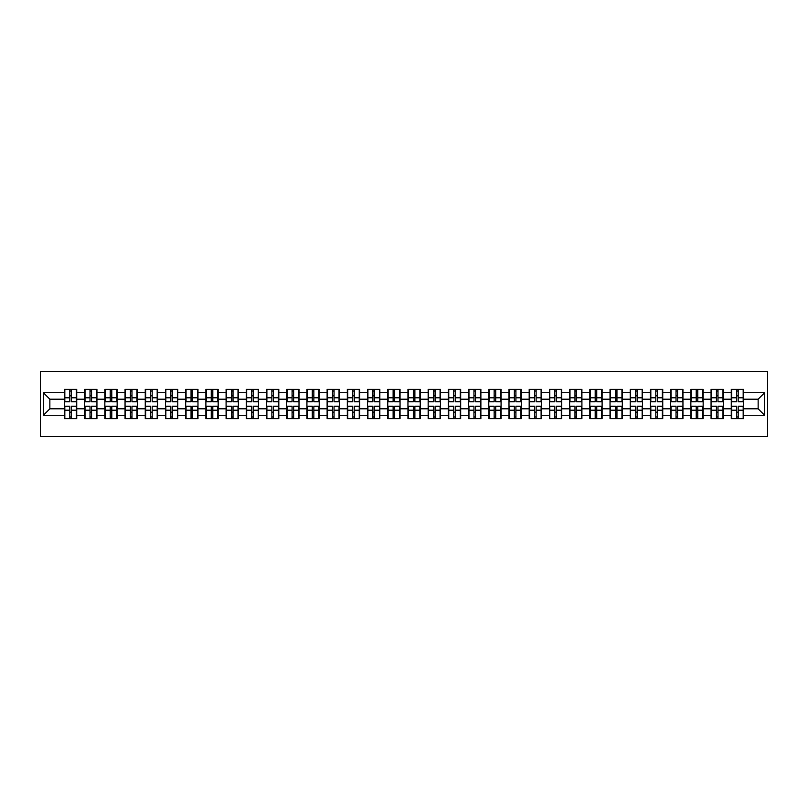 <?xml version="1.0" encoding="UTF-8"?>
<svg xmlns="http://www.w3.org/2000/svg" width="808" height="808" viewBox="0 0 808 808"><rect width="100%" height="100%" fill="white"/><g stroke="black" fill="none" stroke-linecap="round" stroke-linejoin="round"><path stroke-width="1.21" d="M40.4 436.381L767.6 436.381L767.6 371.619L40.4 371.619L40.4 436.381M758.146 408.798L758.146 399.202L743.572 399.202L743.572 408.798L758.146 408.798L764.62 415.272L764.62 392.728L743.572 392.728L743.572 389.365L731.27 389.365L731.27 399.202L723.362 399.202L723.362 408.798L731.27 408.798L731.27 399.202M764.62 415.272L743.572 415.272L743.572 418.635L731.27 418.635L731.27 415.272L723.362 415.272L723.362 418.635L711.06 418.635L711.06 415.272L703.162 415.272L703.162 418.635L690.85 418.635L690.85 415.272L682.952 415.272L682.952 418.635L670.64 418.635L670.64 415.272L662.742 415.272L662.742 418.635L650.44 418.635L650.44 415.272L642.532 415.272L642.532 418.635L630.23 418.635L630.23 415.272L622.332 415.272L622.332 418.635L610.02 418.635L610.02 415.272L602.122 415.272L602.122 418.635L589.82 418.635L589.82 415.272L581.911 415.272L581.911 418.635L569.61 418.635L569.61 415.272L561.712 415.272L561.712 418.635L549.4 418.635L549.4 415.272L541.501 415.272L541.501 418.635L529.19 418.635L529.19 415.272L521.291 415.272L521.291 418.635L508.99 418.635L508.99 415.272L501.081 415.272L501.081 418.635L488.779 418.635L488.779 415.272L480.881 415.272L480.881 418.635L468.569 418.635L468.569 415.272L460.671 415.272L460.671 418.635L448.369 418.635L448.369 415.272L440.461 415.272L440.461 418.635L428.159 418.635L428.159 415.272L420.261 415.272L420.261 418.635L407.949 418.635L407.949 415.272L400.051 415.272L400.051 418.635L387.739 418.635L387.739 415.272L379.841 415.272L379.841 418.635L367.539 418.635L367.539 415.272L359.631 415.272L359.631 418.635L347.329 418.635L347.329 415.272L339.431 415.272L339.431 418.635L327.119 418.635L327.119 415.272L319.221 415.272L319.221 418.635L306.919 418.635L306.919 415.272L299.011 415.272L299.011 418.635L286.709 418.635L286.709 415.272L278.81 415.272L278.81 418.635L266.499 418.635L266.499 415.272L258.6 415.272L258.6 418.635L246.288 418.635L246.288 415.272L238.39 415.272L238.39 418.635L226.088 418.635L226.088 415.272L218.18 415.272L218.18 418.635L205.878 418.635L205.878 415.272L197.98 415.272L197.98 418.635L185.668 418.635L185.668 415.272L177.77 415.272L177.77 418.635L165.468 418.635L165.468 415.272L157.56 415.272L157.56 418.635L145.258 418.635L145.258 415.272L137.36 415.272L137.36 418.635L125.048 418.635L125.048 415.272L117.15 415.272L117.15 418.635L104.838 418.635L104.838 415.272L96.94 415.272L96.94 418.635L84.638 418.635L84.638 415.272L76.73 415.272L76.73 418.635L64.428 418.635L64.428 415.272L43.38 415.272L43.38 392.728L64.428 392.728L64.428 399.202L49.854 399.202L49.854 408.798L64.428 408.798L64.428 399.202M731.27 392.728L723.362 392.728L723.362 389.365L711.06 389.365L711.06 392.728L703.162 392.728L703.162 389.365L690.85 389.365L690.85 392.728L682.952 392.728L682.952 389.365L670.64 389.365L670.64 392.728L662.742 392.728L662.742 389.365L650.44 389.365L650.44 392.728L642.532 392.728L642.532 389.365L630.23 389.365L630.23 392.728L622.332 392.728L622.332 389.365L610.02 389.365L610.02 392.728L602.122 392.728L602.122 389.365L589.82 389.365L589.82 392.728L581.911 392.728L581.911 389.365L569.61 389.365L569.61 392.728L561.712 392.728L561.712 389.365L549.4 389.365L549.4 392.728L541.501 392.728L541.501 389.365L529.19 389.365L529.19 392.728L521.291 392.728L521.291 389.365L508.99 389.365L508.99 392.728L501.081 392.728L501.081 389.365L488.779 389.365L488.779 392.728L480.881 392.728L480.881 389.365L468.569 389.365L468.569 392.728L460.671 392.728L460.671 389.365L448.369 389.365L448.369 392.728L440.461 392.728L440.461 389.365L428.159 389.365L428.159 392.728L420.261 392.728L420.261 389.365L407.949 389.365L407.949 392.728L400.051 392.728L400.051 389.365L387.739 389.365L387.739 392.728L379.841 392.728L379.841 389.365L367.539 389.365L367.539 392.728L359.631 392.728L359.631 389.365L347.329 389.365L347.329 392.728L339.431 392.728L339.431 389.365L327.119 389.365L327.119 392.728L319.221 392.728L319.221 389.365L306.919 389.365L306.919 392.728L299.011 392.728L299.011 389.365L286.709 389.365L286.709 392.728L278.81 392.728L278.81 389.365L266.499 389.365L266.499 392.728L258.6 392.728L258.6 389.365L246.288 389.365L246.288 392.728L238.39 392.728L238.39 389.365L226.088 389.365L226.088 392.728L218.18 392.728L218.18 389.365L205.878 389.365L205.878 392.728L197.98 392.728L197.98 389.365L185.668 389.365L185.668 392.728L177.77 392.728L177.77 389.365L165.468 389.365L165.468 392.728L157.56 392.728L157.56 389.365L145.258 389.365L145.258 392.728L137.36 392.728L137.36 389.365L125.048 389.365L125.048 392.728L117.15 392.728L117.15 389.365L104.838 389.365L104.838 392.728L96.94 392.728L96.94 389.365L84.638 389.365L84.638 392.728L76.73 392.728L76.73 389.365L64.428 389.365L64.428 392.728M731.27 408.798L731.27 415.272M723.362 408.798L723.362 415.272M723.362 392.728L723.362 399.202M703.162 408.798L711.06 408.798L711.06 399.202L703.162 399.202L703.162 415.272M711.06 408.798L711.06 415.272M711.06 392.728L711.06 399.202M703.162 392.728L703.162 399.202M682.952 408.798L690.85 408.798L690.85 399.202L682.952 399.202L682.952 415.272M690.85 408.798L690.85 415.272M690.85 392.728L690.85 399.202M682.952 392.728L682.952 399.202M662.742 408.798L670.64 408.798L670.64 399.202L662.742 399.202L662.742 415.272M670.64 408.798L670.64 415.272M670.64 392.728L670.64 399.202M662.742 392.728L662.742 399.202M642.532 408.798L650.44 408.798L650.44 399.202L642.532 399.202L642.532 415.272M650.44 408.798L650.44 415.272M650.44 392.728L650.44 399.202M642.532 392.728L642.532 399.202M622.332 408.798L630.23 408.798L630.23 399.202L622.332 399.202L622.332 415.272M630.23 408.798L630.23 415.272M630.23 392.728L630.23 399.202M622.332 392.728L622.332 399.202M602.122 408.798L610.02 408.798L610.02 399.202L602.122 399.202L602.122 415.272M610.02 408.798L610.02 415.272M610.02 392.728L610.02 399.202M602.122 392.728L602.122 399.202M581.911 408.798L589.82 408.798L589.82 399.202L581.911 399.202L581.911 415.272M589.82 408.798L589.82 415.272M589.82 392.728L589.82 399.202M581.911 392.728L581.911 399.202M561.712 408.798L569.61 408.798L569.61 399.202L561.712 399.202L561.712 415.272M569.61 408.798L569.61 415.272M569.61 392.728L569.61 399.202M561.712 392.728L561.712 399.202M541.501 408.798L549.4 408.798L549.4 399.202L541.501 399.202L541.501 415.272M549.4 408.798L549.4 415.272M549.4 392.728L549.4 399.202M541.501 392.728L541.501 399.202M521.291 408.798L529.19 408.798L529.19 399.202L521.291 399.202L521.291 415.272M529.19 408.798L529.19 415.272M529.19 392.728L529.19 399.202M521.291 392.728L521.291 399.202M501.081 408.798L508.99 408.798L508.99 399.202L501.081 399.202L501.081 415.272M508.99 408.798L508.99 415.272M508.99 392.728L508.99 399.202M501.081 392.728L501.081 399.202M480.881 408.798L488.779 408.798L488.779 399.202L480.881 399.202L480.881 415.272M488.779 408.798L488.779 415.272M488.779 392.728L488.779 399.202M480.881 392.728L480.881 399.202M460.671 408.798L468.569 408.798L468.569 399.202L460.671 399.202L460.671 415.272M468.569 408.798L468.569 415.272M468.569 392.728L468.569 399.202M460.671 392.728L460.671 399.202M440.461 408.798L448.369 408.798L448.369 399.202L440.461 399.202L440.461 415.272M448.369 408.798L448.369 415.272M448.369 392.728L448.369 399.202M440.461 392.728L440.461 399.202M420.261 408.798L428.159 408.798L428.159 399.202L420.261 399.202L420.261 415.272M428.159 408.798L428.159 415.272M428.159 392.728L428.159 399.202M420.261 392.728L420.261 399.202M400.051 408.798L407.949 408.798L407.949 399.202L400.051 399.202L400.051 415.272M407.949 408.798L407.949 415.272M407.949 392.728L407.949 399.202M400.051 392.728L400.051 399.202M379.841 408.798L387.739 408.798L387.739 399.202L379.841 399.202L379.841 415.272M387.739 408.798L387.739 415.272M387.739 392.728L387.739 399.202M379.841 392.728L379.841 399.202M359.631 408.798L367.539 408.798L367.539 399.202L359.631 399.202L359.631 415.272M367.539 408.798L367.539 415.272M367.539 392.728L367.539 399.202M359.631 392.728L359.631 399.202M339.431 408.798L347.329 408.798L347.329 399.202L339.431 399.202L339.431 415.272M347.329 408.798L347.329 415.272M347.329 392.728L347.329 399.202M339.431 392.728L339.431 399.202M319.221 408.798L327.119 408.798L327.119 399.202L319.221 399.202L319.221 415.272M327.119 408.798L327.119 415.272M327.119 392.728L327.119 399.202M319.221 392.728L319.221 399.202M299.011 408.798L306.919 408.798L306.919 399.202L299.011 399.202L299.011 415.272M306.919 408.798L306.919 415.272M306.919 392.728L306.919 399.202M299.011 392.728L299.011 399.202M278.81 408.798L286.709 408.798L286.709 399.202L278.81 399.202L278.81 415.272M286.709 408.798L286.709 415.272M286.709 392.728L286.709 399.202M278.81 392.728L278.81 399.202M258.6 408.798L266.499 408.798L266.499 399.202L258.6 399.202L258.6 415.272M266.499 408.798L266.499 415.272M266.499 392.728L266.499 399.202M258.6 392.728L258.6 399.202M238.39 408.798L246.288 408.798L246.288 399.202L238.39 399.202L238.39 415.272M246.288 408.798L246.288 415.272M246.288 392.728L246.288 399.202M238.39 392.728L238.39 399.202M218.18 408.798L226.088 408.798L226.088 399.202L218.18 399.202L218.18 415.272M226.088 408.798L226.088 415.272M226.088 392.728L226.088 399.202M218.18 392.728L218.18 399.202M197.98 408.798L205.878 408.798L205.878 399.202L197.98 399.202L197.98 415.272M205.878 408.798L205.878 415.272M205.878 392.728L205.878 399.202M197.98 392.728L197.98 399.202M177.77 408.798L185.668 408.798L185.668 399.202L177.77 399.202L177.77 415.272M185.668 408.798L185.668 415.272M185.668 392.728L185.668 399.202M177.77 392.728L177.77 399.202M157.56 408.798L165.468 408.798L165.468 399.202L157.56 399.202L157.56 415.272M165.468 408.798L165.468 415.272M165.468 392.728L165.468 399.202M157.56 392.728L157.56 399.202M137.36 408.798L145.258 408.798L145.258 399.202L137.36 399.202L137.36 415.272M145.258 408.798L145.258 415.272M145.258 392.728L145.258 399.202M137.36 392.728L137.36 399.202M117.15 408.798L125.048 408.798L125.048 399.202L117.15 399.202L117.15 415.272M125.048 408.798L125.048 415.272M125.048 392.728L125.048 399.202M117.15 392.728L117.15 399.202M96.94 408.798L104.838 408.798L104.838 399.202L96.94 399.202L96.94 415.272M104.838 408.798L104.838 415.272M104.838 392.728L104.838 399.202M96.94 392.728L96.94 399.202M76.73 408.798L84.638 408.798L84.638 399.202L76.73 399.202L76.73 415.272M84.638 408.798L84.638 415.272M84.638 392.728L84.638 399.202M76.73 392.728L76.73 399.202M64.428 408.798L64.428 415.272M49.854 408.798L43.38 415.272M43.38 392.728L49.854 399.202M743.572 408.798L743.572 415.272M743.572 392.728L743.572 399.202M764.62 392.728L758.146 399.202M76.346 389.365L76.346 401.798L71.357 401.798L71.357 389.365M69.801 389.365L69.801 401.798L64.822 401.798L64.822 389.365M69.801 391.042L71.357 391.042M71.357 395.839L69.801 395.839M64.822 418.635L64.822 406.202L69.801 406.202L69.801 418.635M71.357 418.635L71.357 406.202L76.346 406.202L76.346 418.635M71.357 416.958L69.801 416.958M69.801 412.161L71.357 412.161M96.556 389.365L96.556 401.798L91.567 401.798L91.567 389.365M90.011 389.365L90.011 401.798L85.022 401.798L85.022 389.365M90.011 391.042L91.567 391.042M91.567 395.839L90.011 395.839M116.756 389.365L116.756 401.798L111.777 401.798L111.777 389.365M110.221 389.365L110.221 401.798L105.232 401.798L105.232 389.365M110.221 391.042L111.777 391.042M111.777 395.839L110.221 395.839M136.966 389.365L136.966 401.798L131.977 401.798L131.977 389.365M130.421 389.365L130.421 401.798L125.442 401.798L125.442 389.365M130.421 391.042L131.977 391.042M131.977 395.839L130.421 395.839M157.176 389.365L157.176 401.798L152.187 401.798L152.187 389.365M150.631 389.365L150.631 401.798L145.642 401.798L145.642 389.365M150.631 391.042L152.187 391.042M152.187 395.839L150.631 395.839M177.386 389.365L177.386 401.798L172.397 401.798L172.397 389.365M170.841 389.365L170.841 401.798L165.852 401.798L165.852 389.365M170.841 391.042L172.397 391.042M172.397 395.839L170.841 395.839M85.022 418.635L85.022 406.202L90.011 406.202L90.011 418.635M91.567 418.635L91.567 406.202L96.556 406.202L96.556 418.635M91.567 416.958L90.011 416.958M90.011 412.161L91.567 412.161M105.232 418.635L105.232 406.202L110.221 406.202L110.221 418.635M111.777 418.635L111.777 406.202L116.756 406.202L116.756 418.635M111.777 416.958L110.221 416.958M110.221 412.161L111.777 412.161M125.442 418.635L125.442 406.202L130.421 406.202L130.421 418.635M131.977 418.635L131.977 406.202L136.966 406.202L136.966 418.635M131.977 416.958L130.421 416.958M130.421 412.161L131.977 412.161M145.642 418.635L145.642 406.202L150.631 406.202L150.631 418.635M152.187 418.635L152.187 406.202L157.176 406.202L157.176 418.635M152.187 416.958L150.631 416.958M150.631 412.161L152.187 412.161M165.852 418.635L165.852 406.202L170.841 406.202L170.841 418.635M172.397 418.635L172.397 406.202L177.386 406.202L177.386 418.635M172.397 416.958L170.841 416.958M170.841 412.161L172.397 412.161M197.586 389.365L197.586 401.798L192.597 401.798L192.597 389.365M191.052 389.365L191.052 401.798L186.062 401.798L186.062 389.365M191.052 391.042L192.597 391.042M192.597 395.839L191.052 395.839M186.062 418.635L186.062 406.202L191.052 406.202L191.052 418.635M192.597 418.635L192.597 406.202L197.586 406.202L197.586 418.635M192.597 416.958L191.052 416.958M191.052 412.161L192.597 412.161M217.796 389.365L217.796 401.798L212.807 401.798L212.807 389.365M211.252 389.365L211.252 401.798L206.272 401.798L206.272 389.365M211.252 391.042L212.807 391.042M212.807 395.839L211.252 395.839M206.272 418.635L206.272 406.202L211.252 406.202L211.252 418.635M212.807 418.635L212.807 406.202L217.796 406.202L217.796 418.635M212.807 416.958L211.252 416.958M211.252 412.161L212.807 412.161M238.007 389.365L238.007 401.798L233.017 401.798L233.017 389.365M231.462 389.365L231.462 401.798L226.472 401.798L226.472 389.365M231.462 391.042L233.017 391.042M233.017 395.839L231.462 395.839M226.472 418.635L226.472 406.202L231.462 406.202L231.462 418.635M233.017 418.635L233.017 406.202L238.007 406.202L238.007 418.635M233.017 416.958L231.462 416.958M231.462 412.161L233.017 412.161M258.207 389.365L258.207 401.798L253.227 401.798L253.227 389.365M251.672 389.365L251.672 401.798L246.682 401.798L246.682 389.365M251.672 391.042L253.227 391.042M253.227 395.839L251.672 395.839M246.682 418.635L246.682 406.202L251.672 406.202L251.672 418.635M253.227 418.635L253.227 406.202L258.207 406.202L258.207 418.635M253.227 416.958L251.672 416.958M251.672 412.161L253.227 412.161M278.417 389.365L278.417 401.798L273.427 401.798L273.427 389.365M271.872 389.365L271.872 401.798L266.892 401.798L266.892 389.365M271.872 391.042L273.427 391.042M273.427 395.839L271.872 395.839M266.892 418.635L266.892 406.202L271.872 406.202L271.872 418.635M273.427 418.635L273.427 406.202L278.417 406.202L278.417 418.635M273.427 416.958L271.872 416.958M271.872 412.161L273.427 412.161M298.627 389.365L298.627 401.798L293.637 401.798L293.637 389.365M292.082 389.365L292.082 401.798L287.093 401.798L287.093 389.365M292.082 391.042L293.637 391.042M293.637 395.839L292.082 395.839M287.093 418.635L287.093 406.202L292.082 406.202L292.082 418.635M293.637 418.635L293.637 406.202L298.627 406.202L298.627 418.635M293.637 416.958L292.082 416.958M292.082 412.161L293.637 412.161M318.837 389.365L318.837 401.798L313.847 401.798L313.847 389.365M312.292 389.365L312.292 401.798L307.303 401.798L307.303 389.365M312.292 391.042L313.847 391.042M313.847 395.839L312.292 395.839M307.303 418.635L307.303 406.202L312.292 406.202L312.292 418.635M313.847 418.635L313.847 406.202L318.837 406.202L318.837 418.635M313.847 416.958L312.292 416.958M312.292 412.161L313.847 412.161M339.037 389.365L339.037 401.798L334.047 401.798L334.047 389.365M332.502 389.365L332.502 401.798L327.513 401.798L327.513 389.365M332.502 391.042L334.047 391.042M334.047 395.839L332.502 395.839M327.513 418.635L327.513 406.202L332.502 406.202L332.502 418.635M334.047 418.635L334.047 406.202L339.037 406.202L339.037 418.635M334.047 416.958L332.502 416.958M332.502 412.161L334.047 412.161M359.247 389.365L359.247 401.798L354.257 401.798L354.257 389.365M352.702 389.365L352.702 401.798L347.723 401.798L347.723 389.365M352.702 391.042L354.257 391.042M354.257 395.839L352.702 395.839M347.723 418.635L347.723 406.202L352.702 406.202L352.702 418.635M354.257 418.635L354.257 406.202L359.247 406.202L359.247 418.635M354.257 416.958L352.702 416.958M352.702 412.161L354.257 412.161M379.457 389.365L379.457 401.798L374.468 401.798L374.468 389.365M372.912 389.365L372.912 401.798L367.923 401.798L367.923 389.365M372.912 391.042L374.468 391.042M374.468 395.839L372.912 395.839M367.923 418.635L367.923 406.202L372.912 406.202L372.912 418.635M374.468 418.635L374.468 406.202L379.457 406.202L379.457 418.635M374.468 416.958L372.912 416.958M372.912 412.161L374.468 412.161M399.657 389.365L399.657 401.798L394.678 401.798L394.678 389.365M393.122 389.365L393.122 401.798L388.133 401.798L388.133 389.365M393.122 391.042L394.678 391.042M394.678 395.839L393.122 395.839M388.133 418.635L388.133 406.202L393.122 406.202L393.122 418.635M394.678 418.635L394.678 406.202L399.657 406.202L399.657 418.635M394.678 416.958L393.122 416.958M393.122 412.161L394.678 412.161M419.867 389.365L419.867 401.798L414.878 401.798L414.878 389.365M413.322 389.365L413.322 401.798L408.343 401.798L408.343 389.365M413.322 391.042L414.878 391.042M414.878 395.839L413.322 395.839M408.343 418.635L408.343 406.202L413.322 406.202L413.322 418.635M414.878 418.635L414.878 406.202L419.867 406.202L419.867 418.635M414.878 416.958L413.322 416.958M413.322 412.161L414.878 412.161M440.077 389.365L440.077 401.798L435.088 401.798L435.088 389.365M433.532 389.365L433.532 401.798L428.543 401.798L428.543 389.365M433.532 391.042L435.088 391.042M435.088 395.839L433.532 395.839M428.543 418.635L428.543 406.202L433.532 406.202L433.532 418.635M435.088 418.635L435.088 406.202L440.077 406.202L440.077 418.635M435.088 416.958L433.532 416.958M433.532 412.161L435.088 412.161M460.277 389.365L460.277 401.798L455.298 401.798L455.298 389.365M453.743 389.365L453.743 401.798L448.753 401.798L448.753 389.365M453.743 391.042L455.298 391.042M455.298 395.839L453.743 395.839M448.753 418.635L448.753 406.202L453.743 406.202L453.743 418.635M455.298 418.635L455.298 406.202L460.277 406.202L460.277 418.635M455.298 416.958L453.743 416.958M453.743 412.161L455.298 412.161M480.487 389.365L480.487 401.798L475.498 401.798L475.498 389.365M473.953 389.365L473.953 401.798L468.963 401.798L468.963 389.365M473.953 391.042L475.498 391.042M475.498 395.839L473.953 395.839M468.963 418.635L468.963 406.202L473.953 406.202L473.953 418.635M475.498 418.635L475.498 406.202L480.487 406.202L480.487 418.635M475.498 416.958L473.953 416.958M473.953 412.161L475.498 412.161M500.697 389.365L500.697 401.798L495.708 401.798L495.708 389.365M494.153 389.365L494.153 401.798L489.163 401.798L489.163 389.365M494.153 391.042L495.708 391.042M495.708 395.839L494.153 395.839M489.163 418.635L489.163 406.202L494.153 406.202L494.153 418.635M495.708 418.635L495.708 406.202L500.697 406.202L500.697 418.635M495.708 416.958L494.153 416.958M494.153 412.161L495.708 412.161M520.908 389.365L520.908 401.798L515.918 401.798L515.918 389.365M514.363 389.365L514.363 401.798L509.373 401.798L509.373 389.365M514.363 391.042L515.918 391.042M515.918 395.839L514.363 395.839M509.373 418.635L509.373 406.202L514.363 406.202L514.363 418.635M515.918 418.635L515.918 406.202L520.908 406.202L520.908 418.635M515.918 416.958L514.363 416.958M514.363 412.161L515.918 412.161M541.107 389.365L541.107 401.798L536.128 401.798L536.128 389.365M534.573 389.365L534.573 401.798L529.583 401.798L529.583 389.365M534.573 391.042L536.128 391.042M536.128 395.839L534.573 395.839M529.583 418.635L529.583 406.202L534.573 406.202L534.573 418.635M536.128 418.635L536.128 406.202L541.107 406.202L541.107 418.635M536.128 416.958L534.573 416.958M534.573 412.161L536.128 412.161M561.318 389.365L561.318 401.798L556.328 401.798L556.328 389.365M554.773 389.365L554.773 401.798L549.793 401.798L549.793 389.365M554.773 391.042L556.328 391.042M556.328 395.839L554.773 395.839M549.793 418.635L549.793 406.202L554.773 406.202L554.773 418.635M556.328 418.635L556.328 406.202L561.318 406.202L561.318 418.635M556.328 416.958L554.773 416.958M554.773 412.161L556.328 412.161M581.528 389.365L581.528 401.798L576.538 401.798L576.538 389.365M574.983 389.365L574.983 401.798L569.994 401.798L569.994 389.365M574.983 391.042L576.538 391.042M576.538 395.839L574.983 395.839M569.994 418.635L569.994 406.202L574.983 406.202L574.983 418.635M576.538 418.635L576.538 406.202L581.528 406.202L581.528 418.635M576.538 416.958L574.983 416.958M574.983 412.161L576.538 412.161M601.728 389.365L601.728 401.798L596.748 401.798L596.748 389.365M595.193 389.365L595.193 401.798L590.204 401.798L590.204 389.365M595.193 391.042L596.748 391.042M596.748 395.839L595.193 395.839M590.204 418.635L590.204 406.202L595.193 406.202L595.193 418.635M596.748 418.635L596.748 406.202L601.728 406.202L601.728 418.635M596.748 416.958L595.193 416.958M595.193 412.161L596.748 412.161M621.938 389.365L621.938 401.798L616.948 401.798L616.948 389.365M615.403 389.365L615.403 401.798L610.414 401.798L610.414 389.365M615.403 391.042L616.948 391.042M616.948 395.839L615.403 395.839M610.414 418.635L610.414 406.202L615.403 406.202L615.403 418.635M616.948 418.635L616.948 406.202L621.938 406.202L621.938 418.635M616.948 416.958L615.403 416.958M615.403 412.161L616.948 412.161M642.148 389.365L642.148 401.798L637.159 401.798L637.159 389.365M635.603 389.365L635.603 401.798L630.614 401.798L630.614 389.365M635.603 391.042L637.159 391.042M637.159 395.839L635.603 395.839M630.614 418.635L630.614 406.202L635.603 406.202L635.603 418.635M637.159 418.635L637.159 406.202L642.148 406.202L642.148 418.635M637.159 416.958L635.603 416.958M635.603 412.161L637.159 412.161M662.358 389.365L662.358 401.798L657.369 401.798L657.369 389.365M655.813 389.365L655.813 401.798L650.824 401.798L650.824 389.365M655.813 391.042L657.369 391.042M657.369 395.839L655.813 395.839M650.824 418.635L650.824 406.202L655.813 406.202L655.813 418.635M657.369 418.635L657.369 406.202L662.358 406.202L662.358 418.635M657.369 416.958L655.813 416.958M655.813 412.161L657.369 412.161M682.558 389.365L682.558 401.798L677.579 401.798L677.579 389.365M676.023 389.365L676.023 401.798L671.034 401.798L671.034 389.365M676.023 391.042L677.579 391.042M677.579 395.839L676.023 395.839M671.034 418.635L671.034 406.202L676.023 406.202L676.023 418.635M677.579 418.635L677.579 406.202L682.558 406.202L682.558 418.635M677.579 416.958L676.023 416.958M676.023 412.161L677.579 412.161M702.768 389.365L702.768 401.798L697.779 401.798L697.779 389.365M696.223 389.365L696.223 401.798L691.244 401.798L691.244 389.365M696.223 391.042L697.779 391.042M697.779 395.839L696.223 395.839M691.244 418.635L691.244 406.202L696.223 406.202L696.223 418.635M697.779 418.635L697.779 406.202L702.768 406.202L702.768 418.635M697.779 416.958L696.223 416.958M696.223 412.161L697.779 412.161M722.978 389.365L722.978 401.798L717.989 401.798L717.989 389.365M716.433 389.365L716.433 401.798L711.444 401.798L711.444 389.365M716.433 391.042L717.989 391.042M717.989 395.839L716.433 395.839M711.444 418.635L711.444 406.202L716.433 406.202L716.433 418.635M717.989 418.635L717.989 406.202L722.978 406.202L722.978 418.635M717.989 416.958L716.433 416.958M716.433 412.161L717.989 412.161M743.178 389.365L743.178 401.798L738.199 401.798L738.199 389.365M736.644 389.365L736.644 401.798L731.654 401.798L731.654 389.365M736.644 391.042L738.199 391.042M738.199 395.839L736.644 395.839M731.654 418.635L731.654 406.202L736.644 406.202L736.644 418.635M738.199 418.635L738.199 406.202L743.178 406.202L743.178 418.635M738.199 416.958L736.644 416.958M736.644 412.161L738.199 412.161M69.801 397.799L64.822 397.799M69.801 401.637L64.822 401.637M76.346 397.799L71.357 397.799M76.346 401.637L71.357 401.637M71.357 410.201L76.346 410.201M71.357 406.363L76.346 406.363M64.822 410.201L69.801 410.201M64.822 406.363L69.801 406.363M90.011 397.799L85.022 397.799M90.011 401.637L85.022 401.637M96.556 397.799L91.567 397.799M96.556 401.637L91.567 401.637M110.221 397.799L105.232 397.799M110.221 401.637L105.232 401.637M116.756 397.799L111.777 397.799M116.756 401.637L111.777 401.637M130.421 397.799L125.442 397.799M130.421 401.637L125.442 401.637M136.966 397.799L131.977 397.799M136.966 401.637L131.977 401.637M150.631 397.799L145.642 397.799M150.631 401.637L145.642 401.637M157.176 397.799L152.187 397.799M157.176 401.637L152.187 401.637M170.841 397.799L165.852 397.799M170.841 401.637L165.852 401.637M177.386 397.799L172.397 397.799M177.386 401.637L172.397 401.637M91.567 410.201L96.556 410.201M91.567 406.363L96.556 406.363M85.022 410.201L90.011 410.201M85.022 406.363L90.011 406.363M111.777 410.201L116.756 410.201M111.777 406.363L116.756 406.363M105.232 410.201L110.221 410.201M105.232 406.363L110.221 406.363M131.977 410.201L136.966 410.201M131.977 406.363L136.966 406.363M125.442 410.201L130.421 410.201M125.442 406.363L130.421 406.363M152.187 410.201L157.176 410.201M152.187 406.363L157.176 406.363M145.642 410.201L150.631 410.201M145.642 406.363L150.631 406.363M172.397 410.201L177.386 410.201M172.397 406.363L177.386 406.363M165.852 410.201L170.841 410.201M165.852 406.363L170.841 406.363M191.052 397.799L186.062 397.799M191.052 401.637L186.062 401.637M197.586 397.799L192.597 397.799M197.586 401.637L192.597 401.637M192.597 410.201L197.586 410.201M192.597 406.363L197.586 406.363M186.062 410.201L191.052 410.201M186.062 406.363L191.052 406.363M211.252 397.799L206.272 397.799M211.252 401.637L206.272 401.637M217.796 397.799L212.807 397.799M217.796 401.637L212.807 401.637M212.807 410.201L217.796 410.201M212.807 406.363L217.796 406.363M206.272 410.201L211.252 410.201M206.272 406.363L211.252 406.363M231.462 397.799L226.472 397.799M231.462 401.637L226.472 401.637M238.007 397.799L233.017 397.799M238.007 401.637L233.017 401.637M233.017 410.201L238.007 410.201M233.017 406.363L238.007 406.363M226.472 410.201L231.462 410.201M226.472 406.363L231.462 406.363M251.672 397.799L246.682 397.799M251.672 401.637L246.682 401.637M258.207 397.799L253.227 397.799M258.207 401.637L253.227 401.637M253.227 410.201L258.207 410.201M253.227 406.363L258.207 406.363M246.682 410.201L251.672 410.201M246.682 406.363L251.672 406.363M271.872 397.799L266.892 397.799M271.872 401.637L266.892 401.637M278.417 397.799L273.427 397.799M278.417 401.637L273.427 401.637M273.427 410.201L278.417 410.201M273.427 406.363L278.417 406.363M266.892 410.201L271.872 410.201M266.892 406.363L271.872 406.363M292.082 397.799L287.093 397.799M292.082 401.637L287.093 401.637M298.627 397.799L293.637 397.799M298.627 401.637L293.637 401.637M293.637 410.201L298.627 410.201M293.637 406.363L298.627 406.363M287.093 410.201L292.082 410.201M287.093 406.363L292.082 406.363M312.292 397.799L307.303 397.799M312.292 401.637L307.303 401.637M318.837 397.799L313.847 397.799M318.837 401.637L313.847 401.637M313.847 410.201L318.837 410.201M313.847 406.363L318.837 406.363M307.303 410.201L312.292 410.201M307.303 406.363L312.292 406.363M332.502 397.799L327.513 397.799M332.502 401.637L327.513 401.637M339.037 397.799L334.047 397.799M339.037 401.637L334.047 401.637M334.047 410.201L339.037 410.201M334.047 406.363L339.037 406.363M327.513 410.201L332.502 410.201M327.513 406.363L332.502 406.363M352.702 397.799L347.723 397.799M352.702 401.637L347.723 401.637M359.247 397.799L354.257 397.799M359.247 401.637L354.257 401.637M354.257 410.201L359.247 410.201M354.257 406.363L359.247 406.363M347.723 410.201L352.702 410.201M347.723 406.363L352.702 406.363M372.912 397.799L367.923 397.799M372.912 401.637L367.923 401.637M379.457 397.799L374.468 397.799M379.457 401.637L374.468 401.637M374.468 410.201L379.457 410.201M374.468 406.363L379.457 406.363M367.923 410.201L372.912 410.201M367.923 406.363L372.912 406.363M393.122 397.799L388.133 397.799M393.122 401.637L388.133 401.637M399.657 397.799L394.678 397.799M399.657 401.637L394.678 401.637M394.678 410.201L399.657 410.201M394.678 406.363L399.657 406.363M388.133 410.201L393.122 410.201M388.133 406.363L393.122 406.363M413.322 397.799L408.343 397.799M413.322 401.637L408.343 401.637M419.867 397.799L414.878 397.799M419.867 401.637L414.878 401.637M414.878 410.201L419.867 410.201M414.878 406.363L419.867 406.363M408.343 410.201L413.322 410.201M408.343 406.363L413.322 406.363M433.532 397.799L428.543 397.799M433.532 401.637L428.543 401.637M440.077 397.799L435.088 397.799M440.077 401.637L435.088 401.637M435.088 410.201L440.077 410.201M435.088 406.363L440.077 406.363M428.543 410.201L433.532 410.201M428.543 406.363L433.532 406.363M453.743 397.799L448.753 397.799M453.743 401.637L448.753 401.637M460.277 397.799L455.298 397.799M460.277 401.637L455.298 401.637M455.298 410.201L460.277 410.201M455.298 406.363L460.277 406.363M448.753 410.201L453.743 410.201M448.753 406.363L453.743 406.363M473.953 397.799L468.963 397.799M473.953 401.637L468.963 401.637M480.487 397.799L475.498 397.799M480.487 401.637L475.498 401.637M475.498 410.201L480.487 410.201M475.498 406.363L480.487 406.363M468.963 410.201L473.953 410.201M468.963 406.363L473.953 406.363M494.153 397.799L489.163 397.799M494.153 401.637L489.163 401.637M500.697 397.799L495.708 397.799M500.697 401.637L495.708 401.637M495.708 410.201L500.697 410.201M495.708 406.363L500.697 406.363M489.163 410.201L494.153 410.201M489.163 406.363L494.153 406.363M514.363 397.799L509.373 397.799M514.363 401.637L509.373 401.637M520.908 397.799L515.918 397.799M520.908 401.637L515.918 401.637M515.918 410.201L520.908 410.201M515.918 406.363L520.908 406.363M509.373 410.201L514.363 410.201M509.373 406.363L514.363 406.363M534.573 397.799L529.583 397.799M534.573 401.637L529.583 401.637M541.107 397.799L536.128 397.799M541.107 401.637L536.128 401.637M536.128 410.201L541.107 410.201M536.128 406.363L541.107 406.363M529.583 410.201L534.573 410.201M529.583 406.363L534.573 406.363M554.773 397.799L549.793 397.799M554.773 401.637L549.793 401.637M561.318 397.799L556.328 397.799M561.318 401.637L556.328 401.637M556.328 410.201L561.318 410.201M556.328 406.363L561.318 406.363M549.793 410.201L554.773 410.201M549.793 406.363L554.773 406.363M574.983 397.799L569.994 397.799M574.983 401.637L569.994 401.637M581.528 397.799L576.538 397.799M581.528 401.637L576.538 401.637M576.538 410.201L581.528 410.201M576.538 406.363L581.528 406.363M569.994 410.201L574.983 410.201M569.994 406.363L574.983 406.363M595.193 397.799L590.204 397.799M595.193 401.637L590.204 401.637M601.728 397.799L596.748 397.799M601.728 401.637L596.748 401.637M596.748 410.201L601.728 410.201M596.748 406.363L601.728 406.363M590.204 410.201L595.193 410.201M590.204 406.363L595.193 406.363M615.403 397.799L610.414 397.799M615.403 401.637L610.414 401.637M621.938 397.799L616.948 397.799M621.938 401.637L616.948 401.637M616.948 410.201L621.938 410.201M616.948 406.363L621.938 406.363M610.414 410.201L615.403 410.201M610.414 406.363L615.403 406.363M635.603 397.799L630.614 397.799M635.603 401.637L630.614 401.637M642.148 397.799L637.159 397.799M642.148 401.637L637.159 401.637M637.159 410.201L642.148 410.201M637.159 406.363L642.148 406.363M630.614 410.201L635.603 410.201M630.614 406.363L635.603 406.363M655.813 397.799L650.824 397.799M655.813 401.637L650.824 401.637M662.358 397.799L657.369 397.799M662.358 401.637L657.369 401.637M657.369 410.201L662.358 410.201M657.369 406.363L662.358 406.363M650.824 410.201L655.813 410.201M650.824 406.363L655.813 406.363M676.023 397.799L671.034 397.799M676.023 401.637L671.034 401.637M682.558 397.799L677.579 397.799M682.558 401.637L677.579 401.637M677.579 410.201L682.558 410.201M677.579 406.363L682.558 406.363M671.034 410.201L676.023 410.201M671.034 406.363L676.023 406.363M696.223 397.799L691.244 397.799M696.223 401.637L691.244 401.637M702.768 397.799L697.779 397.799M702.768 401.637L697.779 401.637M697.779 410.201L702.768 410.201M697.779 406.363L702.768 406.363M691.244 410.201L696.223 410.201M691.244 406.363L696.223 406.363M716.433 397.799L711.444 397.799M716.433 401.637L711.444 401.637M722.978 397.799L717.989 397.799M722.978 401.637L717.989 401.637M717.989 410.201L722.978 410.201M717.989 406.363L722.978 406.363M711.444 410.201L716.433 410.201M711.444 406.363L716.433 406.363M736.644 397.799L731.654 397.799M736.644 401.637L731.654 401.637M743.178 397.799L738.199 397.799M743.178 401.637L738.199 401.637M738.199 410.201L743.178 410.201M738.199 406.363L743.178 406.363M731.654 410.201L736.644 410.201M731.654 406.363L736.644 406.363"/></g></svg>
